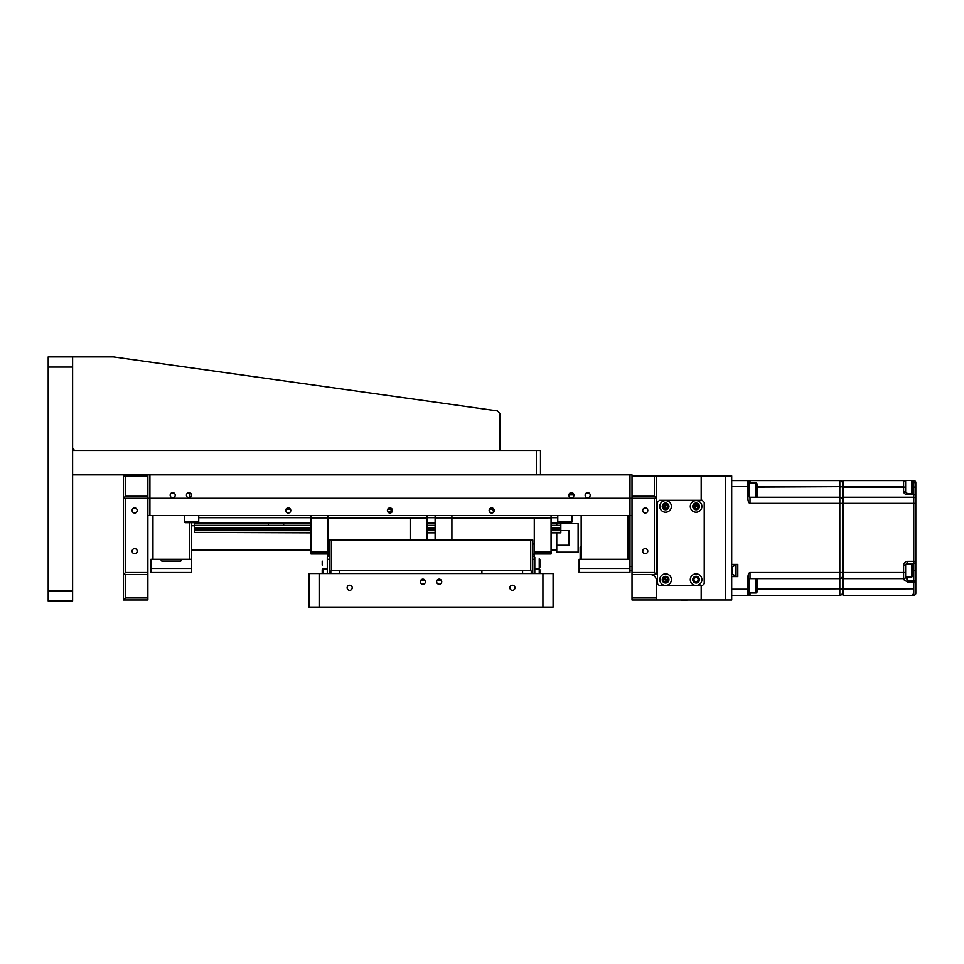 <?xml version="1.0" encoding="UTF-8"?>
<svg xmlns="http://www.w3.org/2000/svg" width="964" height="964" viewBox="0 0 964 964"><rect width="100%" height="100%" fill="white"/><g stroke="black" fill="none" stroke-linecap="round" stroke-linejoin="round"><path stroke-width="1.45" d="M72.613 590.836L72.613 601.006L48.2 601.006L48.2 590.836L72.613 590.836L72.613 367.067L48.2 367.067L48.2 590.836M48.2 367.067L48.2 356.897L72.613 356.897L72.613 367.067M536.418 450.465L72.613 450.465L72.613 474.878L536.418 474.878L536.418 450.465L540.491 450.465L540.491 474.878M499.798 450.465L499.798 413.243L497.436 410.881L113.294 356.897L72.613 356.897M72.613 448.441L74.65 450.465M191.511 495.219A2.543 2.543 0 0 0 188.968 492.676A2.543 2.543 0 0 0 186.426 495.219A2.543 2.543 0 0 0 188.968 497.761A2.543 2.543 0 0 0 191.511 495.219M175.243 495.219A2.543 2.543 0 0 0 172.701 492.676A2.543 2.543 0 0 0 170.158 495.219A2.543 2.543 0 0 0 172.701 497.761A2.543 2.543 0 0 0 175.243 495.219M573.954 495.219A2.543 2.543 0 0 0 571.411 492.676A2.543 2.543 0 0 0 568.868 495.219A2.543 2.543 0 0 0 571.411 497.761A2.543 2.543 0 0 0 573.954 495.219M590.221 495.219A2.543 2.543 0 0 0 587.678 492.676A2.543 2.543 0 0 0 585.136 495.219A2.543 2.543 0 0 0 587.678 497.761A2.543 2.543 0 0 0 590.221 495.219M285.693 510.474A2.543 2.543 0 0 1 288.236 507.932A2.543 2.543 0 0 1 290.779 510.474C289.092 507.197 287.393 507.197 285.693 510.474A2.543 2.543 0 0 0 288.236 513.017A2.543 2.543 0 0 0 290.779 510.474L290.586 511.474M489.326 509.486L489.122 510.474A2.543 2.543 0 0 1 491.664 507.932A2.543 2.543 0 0 1 494.207 510.474L489.869 508.679M387.612 509.486L387.408 510.474A2.543 2.543 0 0 1 389.95 507.932A2.543 2.543 0 0 1 392.493 510.474L388.155 508.679M632.023 515.559L629.998 515.559L629.998 474.878L149.914 474.878L149.914 515.559L147.878 515.559M149.914 515.559L629.998 515.559L629.998 572.52L579.135 572.52L579.135 568.459L629.998 568.459M392.3 511.474L392.493 510.474A2.543 2.543 0 0 1 389.95 513.017A2.543 2.543 0 0 1 387.408 510.474M387.456 510.992L391.914 512.101M494.207 510.474A2.543 2.543 0 0 1 491.664 513.017A2.543 2.543 0 0 1 489.122 510.474C490.809 513.752 492.508 513.752 494.207 510.474M285.947 511.583L287.73 512.969M288.236 513.017L290.2 512.101M147.878 475.903L125.501 475.903L125.501 496.243L147.878 496.243L147.878 474.878M725.603 475.903L731.7 475.903L731.7 599.982L725.603 599.982L725.603 475.903L656.436 475.903L656.436 574.556L632.023 574.556L632.023 498.28L147.878 498.28L147.878 599.982L123.464 599.982L123.464 475.903L125.501 475.903M629.998 474.878L632.023 474.878L632.023 475.903L656.436 475.903M569.881 493.182L572.929 493.182L569.881 493.182M589.209 493.182L586.16 493.182L589.209 493.182M311.023 528.007L194.668 528.007L194.668 523.054L194.668 525.356L194.668 523.054L268.402 523.054L268.402 525.356M551.071 525.356L560.831 525.356L560.831 523.054L551.071 523.054L560.831 523.054L560.831 523.705L560.831 522.681M311.023 532.417L194.668 532.417L194.668 530.067L311.023 530.067M426.98 530.067L435.113 530.067M551.071 530.067L560.831 530.067L560.831 528.007L551.071 528.007M551.071 532.851L560.831 532.851L560.831 530.067M560.831 532.417L551.071 532.417M435.113 532.417L426.98 532.417M311.023 532.851L194.668 532.417M426.98 532.851L435.113 532.851M283.669 525.356L283.669 523.054L311.023 523.054L194.668 522.681M426.98 523.054L435.113 523.054L426.98 523.054M493.773 509.052L489.555 509.052M392.059 509.052L387.841 509.052M290.345 509.052L286.139 509.052M198.729 517.692L557.782 517.692M435.113 528.007L426.98 528.007M311.023 529.778L194.668 529.778L194.668 527.706L311.023 527.706M560.831 529.778L551.071 529.778M435.113 529.778L426.98 529.778M194.668 523.054L194.668 525.356L311.023 525.356M426.98 525.356L435.113 525.356M551.071 527.706L560.831 527.706L560.831 523.054M435.113 527.706L426.98 527.706M410.194 539.973L410.194 518.21L327.808 518.21L327.808 516.584L327.808 543.431L329.327 543.431M327.808 543.431L329.327 544.045M329.327 554.216L327.808 554.216L327.808 544.045M327.808 554.216L327.808 556.252L329.327 556.252M327.808 517.885L311.023 517.885L311.023 554.011L327.808 554.011M311.023 552.083L327.808 552.083M311.023 516.584L311.023 517.885L311.023 516.584M426.98 516.584L426.98 517.885L426.98 516.584M426.98 539.973L426.98 517.885L410.194 518.21M534.285 554.011L551.071 554.011L551.071 517.885L451.899 518.21L451.899 516.584L451.899 539.973M534.285 552.083L551.071 552.083M532.755 554.216L534.285 554.216L534.285 517.885M532.755 543.431L534.285 543.431M534.285 544.045L532.755 544.045M532.755 556.252L534.285 556.252L534.285 554.216M451.899 517.885L435.113 517.885L435.113 516.584L435.113 539.973M551.071 516.584L551.071 517.885L551.071 516.584M556.758 525.356L556.758 523.705L578.123 523.705L578.123 552.179L556.758 552.179L556.758 545.275L568.965 545.275L568.965 530.61L568.965 545.275M568.965 530.61L560.831 530.61M191.619 525.742L194.668 525.742M191.619 550.143L311.023 550.143M551.071 550.143L556.758 550.143M556.758 532.851L556.758 545.275M481.904 570.495L481.904 573.544L481.904 570.495M331.363 539.973L331.363 570.495L329.327 573.544L329.327 539.973L532.755 539.973L532.755 573.544L530.718 570.495L530.718 539.973M331.363 570.495L530.718 570.495M532.755 573.544L532.755 572.52L532.755 573.544M137.201 510.474A2.543 2.543 0 0 0 134.659 507.932A2.543 2.543 0 0 0 132.116 510.474A2.543 2.543 0 0 0 134.659 513.017A2.543 2.543 0 0 0 137.201 510.474M137.201 551.167A2.543 2.543 0 0 0 134.659 548.624A2.543 2.543 0 0 0 132.116 551.167A2.543 2.543 0 0 0 134.659 553.71A2.543 2.543 0 0 0 137.201 551.167M125.501 574.556L125.501 597.957L147.878 597.957M125.501 597.957L123.464 599.982M147.878 574.556L123.464 574.556L125.501 572.52L147.878 572.52M125.501 498.28L125.501 572.52M147.878 496.243L147.878 498.28L123.464 498.28L125.501 496.243M642.711 510.474A2.543 2.543 0 0 1 645.253 507.932A2.543 2.543 0 0 1 647.796 510.474A2.543 2.543 0 0 1 645.253 513.017A2.543 2.543 0 0 1 642.711 510.474M642.711 551.167A2.543 2.543 0 0 1 645.253 548.624A2.543 2.543 0 0 1 647.796 551.167A2.543 2.543 0 0 1 645.253 553.71A2.543 2.543 0 0 1 642.711 551.167M686.971 600.186L681.03 600.186L686.971 600.186M681.03 599.982L632.023 599.982L632.023 574.556M656.436 512.511L657.46 512.511M701.19 475.903L701.19 500.304L701.19 475.903M632.023 572.52L654.399 572.52L654.399 498.28M632.023 496.243L654.399 496.243L656.436 498.28L632.023 498.28L632.023 475.903M654.399 496.243L654.399 475.903M656.436 574.556L654.399 572.52M650.339 574.556A6.097 6.097 0 0 1 656.436 580.665L656.436 599.982L701.19 599.982L701.19 585.751L701.19 599.982L725.603 599.982M632.023 597.957L656.436 597.957M657.46 573.544L656.436 573.544M702.214 500.304L659.484 500.304L657.46 502.34L657.46 583.714L659.484 585.751L702.214 585.751L704.238 583.714L704.238 502.34L702.214 500.304M580.159 547.094L580.159 559.301L580.159 547.094L581.172 547.094M581.172 515.559L581.172 559.301L628.974 559.301L628.974 547.094L628.974 559.301L629.998 559.301L627.962 559.301L627.962 515.559M579.135 559.301L581.172 559.301L579.135 559.301L579.135 568.459M628.974 547.094L627.962 547.094M191.619 572.52L150.926 572.52L150.926 568.459L191.619 568.459L191.619 572.52M150.926 568.459L150.926 559.301L189.583 559.301L189.583 522.681M191.619 568.459L191.619 559.301L189.583 559.301M189.583 497.689L189.583 493.182L190.498 493.182M171.17 493.182L174.219 493.182M187.45 493.182L189.583 493.182M152.963 515.559L152.963 559.301L150.926 559.301M191.619 522.681L191.619 559.301M632.023 570.495L629.998 570.495M629.998 566.422L632.023 566.422M179.919 561.337L162.627 561.337A1.53 1.53 0 0 1 161.096 559.807L181.437 559.807A1.53 1.53 0 0 1 179.919 561.337M165.398 561.337L177.147 561.337M184.498 515.559L184.498 521.669L198.729 521.669L198.729 515.559M198.729 521.669A1.012 1.012 0 0 1 197.716 522.681L185.51 522.681A1.012 1.012 0 0 1 184.498 521.669M189.848 522.681L193.378 522.681M570.182 522.681L568.423 522.681L570.182 522.681M557.782 515.559L557.782 521.669L572.014 521.669L571.001 522.681L558.795 522.681A1.012 1.012 0 0 1 557.782 521.669M572.014 515.559L572.014 521.669A1.012 1.012 0 0 1 571.001 522.681L571.146 522.669M566.663 522.681L563.133 522.681L566.663 522.681M670.956 577.424A5.796 5.796 0 0 0 663.377 574.291A5.796 5.796 0 0 0 660.232 581.858A5.796 5.796 0 0 0 667.811 585.003A5.796 5.796 0 0 0 670.956 577.424M668.691 578.364A3.362 3.362 0 0 0 664.317 576.544A3.362 3.362 0 0 0 662.485 580.931A3.362 3.362 0 0 0 666.871 582.75A3.362 3.362 0 0 0 668.691 578.364M664.69 577.472L665.594 579.641L663.268 579.34L664.69 577.472L667.028 577.785L667.919 579.954L666.486 581.81L664.16 581.509L663.268 579.34M666.486 581.81L665.594 579.641L667.919 579.954M701.467 577.424A5.796 5.796 0 0 0 693.887 574.291A5.796 5.796 0 0 0 690.742 581.858A5.796 5.796 0 0 0 698.322 585.003A5.796 5.796 0 0 0 701.467 577.424M699.213 578.364A3.362 3.362 0 0 0 694.827 576.544A3.362 3.362 0 0 0 693.008 580.931A3.362 3.362 0 0 0 697.394 582.75A3.362 3.362 0 0 0 699.213 578.364M695.213 577.472L697.538 577.785L698.43 579.954L697.008 581.81L694.67 581.509L693.779 579.34L695.213 577.472M701.467 504.196A5.796 5.796 0 0 0 693.887 501.051A5.796 5.796 0 0 0 690.742 508.631A5.796 5.796 0 0 0 698.322 511.764A5.796 5.796 0 0 0 701.467 504.196M699.213 505.124A3.362 3.362 0 0 0 694.827 503.304A3.362 3.362 0 0 0 693.008 507.691A3.362 3.362 0 0 0 697.394 509.51A3.362 3.362 0 0 0 699.213 505.124M695.213 504.244L697.538 504.546L698.43 506.715L697.008 508.582L694.67 508.269L693.779 506.1L695.213 504.244L696.104 506.413L693.779 506.1M696.104 506.413L698.43 506.715L697.538 504.546L694.67 508.269M670.956 504.196A5.796 5.796 0 0 0 663.377 501.051A5.796 5.796 0 0 0 660.232 508.631A5.796 5.796 0 0 0 667.811 511.764A5.796 5.796 0 0 0 670.956 504.196M668.691 505.124A3.362 3.362 0 0 0 664.317 503.304A3.362 3.362 0 0 0 662.485 507.691A3.362 3.362 0 0 0 666.871 509.51A3.362 3.362 0 0 0 668.691 505.124M663.268 506.1L665.594 506.413L664.16 508.269L663.268 506.1L664.69 504.244L667.028 504.546L667.919 506.715L666.486 508.582L664.16 508.269M667.028 504.546L665.594 506.413L664.69 504.244M731.7 564.386L737.809 564.386L737.809 576.593L731.7 576.593M731.7 480.578L839.825 480.578A2.747 2.747 0 0 1 842.572 483.326A2.747 2.747 0 0 0 839.825 480.578L839.825 486.675L842.572 486.675L839.825 487.085L839.825 497.255A2.747 2.747 180 0 1 842.572 500.003A2.747 2.747 0 0 0 839.825 497.255L750.004 497.255A1.012 1.012 180 0 1 749.016 496.448M749.004 496.388A1.012 1.012 180 0 1 748.992 496.243L748.992 486.675L747.98 486.675L747.98 480.578A1.012 1.012 90 0 1 748.992 481.59L749.426 482.916M757.126 486.675L839.825 486.675L757.126 487.085M750.004 578.725L749.57 578.725A1.012 1.012 0 0 1 750.004 578.629L839.825 578.629L839.825 588.799L843.584 588.799L843.584 578.629L903.593 578.629A2.036 2.036 180 0 0 905.63 576.593A2.036 2.036 0 0 1 903.593 578.629L903.593 579.557L905.63 577.701L905.63 565.398A2.036 2.036 0 0 1 907.666 563.374L913.764 563.374A2.036 2.036 0 0 0 915.8 561.337L915.8 499.292A2.036 2.036 0 0 0 913.764 497.255L843.584 497.255L843.584 487.085L903.593 487.085L903.593 491.327L905.63 492.17L905.63 487.085L903.593 487.085L903.593 480.578L905.63 480.578L903.593 480.578A2.036 2.036 0 0 1 905.63 482.615A2.036 2.036 0 0 0 903.593 480.578L843.584 480.578A1.012 1.012 0 0 0 842.572 481.59L842.572 486.675L843.584 486.675L842.572 486.675L842.572 572.52L842.572 503.365L750.004 503.365C748.401 502.955 747.727 500.581 747.98 496.243L750.004 497.255L748.992 496.243L748.992 481.59A1.012 1.012 90 0 0 748.859 481.096L748.185 480.602A1.012 1.012 90 0 1 748.992 481.59A1.012 1.012 0 0 0 747.98 480.578A1.012 1.012 0 0 1 748.992 481.59M905.63 572.52L843.584 572.52L843.584 578.629A1.012 1.012 0 0 1 842.572 577.605L842.572 575.882A2.747 2.747 180 0 1 839.825 578.629A2.747 2.747 180 0 0 842.572 575.882M756.113 592.968L757.126 591.956L757.126 579.75L756.113 578.725L756.113 592.968L748.992 592.968L748.992 579.641L748.992 594.294A1.012 1.012 90 0 1 747.98 595.306L731.7 595.306M749.426 592.968L748.992 594.294A1.012 1.012 0 0 1 747.98 595.306L747.98 579.641C747.703 575.424 748.377 573.05 750.004 572.52L750.004 578.629L748.992 579.641A1.012 1.012 0 0 1 749.004 579.497M757.126 588.799L839.825 588.799L757.126 589.209L757.126 591.956M750.004 497.159L749.57 497.159A1.012 1.012 0 0 0 750.004 497.255L750.004 503.365M748.341 574.701L747.98 579.641L748.992 579.641M750.004 592.968L750.004 595.306L839.825 595.306A2.747 2.747 180 0 0 842.572 592.559L842.572 592.559A2.747 2.747 180 0 1 839.825 595.306L747.98 595.306A1.012 1.012 0 0 0 748.992 594.294M750.004 572.52L842.572 572.52L842.572 589.209L839.825 589.209L839.825 595.306M749.016 579.436A1.012 1.012 0 0 1 749.703 578.677M750.004 482.916L750.004 480.578L839.825 480.578M915.8 570.495L913.764 570.495L913.764 561.337L915.8 561.337L915.8 580.726A2.036 1.35 180 0 1 915.21 581.678L915.21 581.678A2.036 1.35 180 0 1 913.764 582.075L913.764 588.799L842.572 588.799L842.572 594.294A1.012 1.012 0 0 0 843.584 595.306L913.764 595.306A2.036 2.036 0 0 0 915.8 593.27L915.8 580.726L907.666 580.726L907.666 582.075L913.764 582.075L913.764 570.495L912.751 570.375L912.751 576.086L912.751 566.085M914.981 494.616A2.036 2.036 0 0 0 913.764 494.207L907.666 494.713L913.764 494.207A2.036 2.036 180 0 1 915.8 496.243A2.036 2.036 0 0 0 914.981 494.616A2.036 0.952 -53.1 0 1 915.21 495.159L915.21 495.159A2.036 1.53 180 0 0 913.764 494.713L913.764 503.365L842.572 503.365M907.666 577.099L907.666 580.726L905.63 576.593M903.593 579.557L907.666 582.075M912.751 482.615L915.8 482.615L915.8 496.243A2.036 1.53 180 0 0 915.21 495.159M915.8 495.159L915.8 579.641M913.764 595.306L913.764 588.799L843.584 589.209L843.584 595.306A1.012 1.012 0 0 1 842.572 594.294M907.666 493.701L905.63 492.17L907.666 494.207A2.036 2.036 0 0 1 906.317 493.701L911.727 493.701L911.727 480.47L912.751 481.494L912.751 492.676L912.751 481.494M903.593 491.327C903.883 493.435 905.232 494.568 907.666 494.713M912.173 480.578L913.764 480.578L913.764 487.085L912.751 487.085M903.593 486.675L843.584 486.675L843.584 480.578A1.012 1.012 0 0 0 842.572 481.59M906.642 493.93L907.666 493.809M843.584 497.255A1.012 1.012 0 0 0 842.572 498.28A1.012 1.012 0 0 1 843.584 497.255L843.584 572.52L842.572 572.52M915.8 482.615A2.036 2.036 0 0 0 915.21 481.169A2.036 2.036 135 0 0 913.764 480.578A2.036 2.036 135 0 1 915.21 481.169A2.036 2.036 0 0 1 915.8 482.615L915.8 487.085L913.764 487.085L913.764 494.207M915.8 499.292L915.8 496.243M903.593 578.629L903.593 565.398L905.63 565.398A2.036 2.036 0 0 1 907.666 563.374L907.666 563.88M905.63 595.306L911.727 595.306M905.63 492.17L905.63 480.47L911.727 480.47M732.158 570.495L732.182 573.749L731.965 571.303M736.038 576.593L737.809 576.593L737.809 564.386L736.038 564.386L736.038 576.593L732.158 573.749M731.965 569.676L732.182 567.23L732.182 569.676M757.126 489.254L757.126 496.135L756.113 497.159L756.113 482.916L757.126 483.928L757.126 489.254M757.126 486.784L757.126 483.928M757.126 586.474L757.126 588.546M327.302 557.264L327.302 559.301L327.302 557.264M522.584 573.544L522.584 570.495M531.26 573.544L531.26 571.025M534.791 563.374C534.791 566.892 534.791 566.892 534.791 563.374C534.791 559.843 534.791 559.843 534.791 563.374M534.791 568.965L534.791 557.264L534.791 573.544L534.791 568.965L539.238 568.965L539.876 573.544L539.876 569.604M532.755 559.301L534.791 559.301M339.509 573.544L339.509 570.495M330.833 573.544L330.833 571.025M327.302 573.544L327.302 559.301L329.327 559.301M539.876 567.206L539.876 559.433L539.876 567.206M539.238 567.832L539.238 558.795L539.876 559.433M539.876 572.857L539.876 571.254M327.302 568.965L322.844 568.965L322.844 573.544M322.217 572.604L322.217 573.544L322.217 572.604M322.217 573.544L322.217 569.604L322.217 573.544M322.217 562.434L322.217 564.302L322.217 562.434M322.217 565.073L322.217 561.12L322.217 565.073M322.217 563.374C322.217 558.313 322.217 558.313 322.217 563.374C322.217 568.435 322.217 568.435 322.217 563.374L322.217 561.337L322.217 563.374M514.957 587.775A2.543 2.543 0 0 0 512.414 585.232A2.543 2.543 0 0 0 509.872 587.775A2.543 2.543 0 0 0 512.414 590.317A2.543 2.543 0 0 0 514.957 587.775M352.222 587.775A2.543 2.543 0 0 0 349.679 585.232A2.543 2.543 0 0 0 347.136 587.775A2.543 2.543 0 0 0 349.679 590.317A2.543 2.543 0 0 0 352.222 587.775M441.729 581.678A2.543 2.543 0 0 0 439.186 579.135A2.543 2.543 0 0 0 436.644 581.678A2.543 2.543 0 0 0 439.186 584.22A2.543 2.543 0 0 0 441.729 581.678M425.449 581.678A2.543 2.543 0 0 0 422.907 579.135A2.543 2.543 0 0 0 420.364 581.678A2.543 2.543 0 0 0 422.907 584.22A2.543 2.543 0 0 0 425.449 581.678M308.986 607.103L308.986 573.544L319.156 573.544L319.156 607.103L308.986 607.103M542.925 607.103L542.925 573.544L553.095 573.544L553.095 607.103L319.156 607.103M542.925 573.544L319.156 573.544M420.581 580.665L425.232 580.665L420.581 580.665M436.849 580.665L441.512 580.665L436.849 580.665M748.992 589.209L731.7 589.209M839.825 497.255L839.825 578.629M747.98 496.243L747.98 486.675L731.7 486.675M915.21 581.678A2.036 1.085 -123.5 0 0 914.981 580.726M915.8 503.365L913.764 503.365L913.764 561.337L907.666 561.337L907.666 563.374M903.593 565.398C903.846 562.952 905.208 561.59 907.666 561.337M911.727 595.415L912.751 594.39M905.63 577.099L911.727 577.099L911.727 563.88L912.751 564.892M539.238 573.544L539.238 568.965M749.606 483.338L749.389 482.133M748.859 481.096L748.148 480.59M749.317 593.969L749.064 594.655M749.377 593.764L749.606 592.535M748.185 595.282L748.859 594.788L748.185 595.282M906.317 563.88L911.727 563.88M911.727 577.099L912.751 576.086M911.727 493.701L912.751 492.676M736.038 564.386L732.158 567.23M748.992 482.916L756.113 482.916M539.238 567.953L539.876 567.314M322.844 568.965L322.217 569.604M573.929 494.918L568.881 494.918"/></g></svg>
